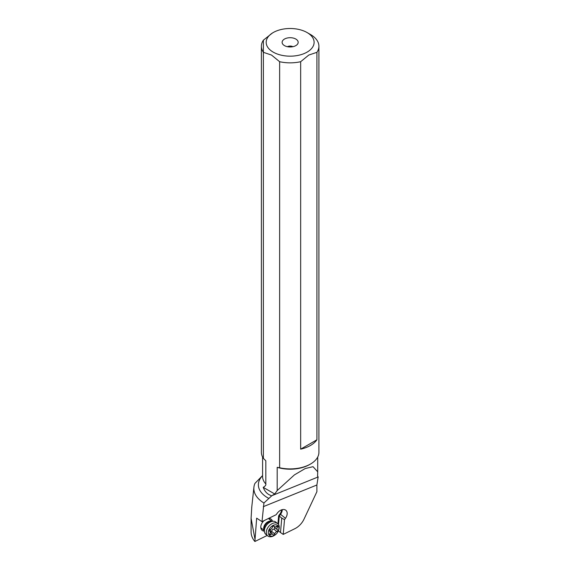 <?xml version="1.0" encoding="UTF-8"?>
<svg xmlns="http://www.w3.org/2000/svg" width="570" height="570" viewBox="0 0 570 570"><rect width="100%" height="100%" fill="white"/><g stroke="black" fill="none" stroke-linecap="round" stroke-linejoin="round"><path stroke-width="0.85" d="M251.092 531.931C251.114 535.372 252.382 538.565 254.883 541.5L256.657 518.166L262.001 521.643L263.931 503.004A36.302 20.962 180 0 1 253.921 487.193A36.302 20.962 180 0 1 254.947 483.396L262.585 475.565M254.883 538.771L251.092 518.265L251.797 506.744M277.932 523.823L278.616 515.829L280.005 513.884A6.712 4.489 129.5 0 0 281.601 509.844M254.883 541.5L267.195 535.465M264.345 531.126A7.189 4.809 -50.5 0 1 260.782 527.172A7.189 4.809 -50.5 0 1 261.338 524.457A7.189 4.809 -50.5 0 1 263.946 520.695M268.47 518.472A7.189 4.809 -50.5 0 1 272.446 521.293M278.545 524.55L279.272 516.078L278.616 515.829M278.388 530.812L280.504 532.558L281.744 518.116L279.272 516.078L280.561 514.275A7.189 4.809 129.5 0 0 282.285 509.644M262.001 521.643L276.179 514.696L277.134 513.356A7.189 4.809 -50.5 0 1 281.295 509.965A7.189 4.809 -50.5 0 1 285.869 510.285A7.189 4.809 -50.5 0 1 285.456 518.308L284.501 519.648L283.233 534.404L294.804 528.725A14.378 9.619 129.5 0 0 303.995 519.184L316.899 491.696L316.899 484.992L318.124 476.976L271.862 495.679L263.931 503.004M281.744 518.116L284.501 519.648M280.504 532.558L283.233 534.404M317.476 475.964L318.231 477.069M271.577 495.85L269.168 494.739C266.489 493.285 264.501 490.813 263.219 487.343C265.299 486.117 266.169 484.999 265.827 483.987L265.827 460.76L263.383 458.373L263.383 52.319L271.505 55.055L279.635 61.703L279.635 467.756L277.191 467.329L277.191 490.556L294.441 474.874L305.185 468.561L313.023 466.688L317.711 471.825L317.597 476.256L318.124 476.976M277.191 490.556L274.726 493.991L271.862 495.679M263.219 487.343L274.726 493.991M277.191 467.329A27.559 15.91 0 0 0 309.638 464.536L310.486 464.044A28.756 16.601 180 0 1 279.635 467.756M263.383 458.373A28.756 16.601 180 0 1 261.388 452.302L261.388 46.248A28.756 16.601 0 0 0 263.383 52.319L263.383 40.178A28.756 16.601 0 0 0 261.388 46.248M316.92 52.319L316.92 439.784A28.756 16.601 0 0 1 300.661 449.167L300.661 61.703L308.79 55.055L316.92 52.319A28.756 16.601 0 0 0 318.908 46.248L318.908 452.302A28.756 16.601 180 0 1 310.486 464.044M318.908 46.248A28.756 16.601 0 0 0 310.486 34.506L307.095 32.554A23.969 13.837 0 0 0 273.201 32.554A23.969 13.837 0 0 0 273.201 52.119A23.969 13.837 0 0 0 307.095 52.119A23.969 13.837 0 0 0 307.095 32.554L310.486 34.506M279.635 61.703A28.756 16.601 0 0 0 300.661 61.703M272.382 33.053L263.383 40.178M295.83 39.059A8.03 4.638 180 0 1 297.476 44.232A8.03 4.638 180 0 1 284.473 45.614A8.03 4.638 180 0 1 282.82 44.232A8.03 4.638 180 0 1 285.599 38.518A8.03 4.638 180 0 1 295.83 39.059M287.444 46.704A3.833 2.216 180 0 1 292.859 46.704M300.661 449.167L316.92 439.784M278.395 530.791L278.637 530.178A7.909 5.287 129.5 0 0 279.222 526.651A7.909 5.287 129.5 0 0 277.804 523.716A7.909 5.287 129.5 0 0 270.344 524.806A7.909 5.287 129.5 0 0 266.311 532.978A7.909 5.287 129.5 0 0 267.736 535.914A7.909 5.287 129.5 0 0 274.241 535.508L274.804 535.152A6.47 4.325 129.5 0 0 278.395 530.791A6.47 4.325 129.5 0 0 278.873 527.905A6.47 4.325 129.5 0 0 273.137 525.412A6.47 4.325 129.5 0 0 268.313 533.085A6.47 4.325 129.5 0 0 274.804 535.152M270.771 534.596A1.033 0.691 -50.5 0 1 269.831 533.641A2.23 1.489 129.5 0 0 270.258 532.131A2.23 1.489 129.5 0 0 269.859 531.304A2.23 1.489 129.5 0 0 269.61 531.147A1.033 0.691 -50.5 0 1 270.301 529.388A2.23 1.489 129.5 0 0 272.432 527.043A1.033 0.691 -50.5 0 1 274.063 526.245A2.23 1.489 129.5 0 0 274.37 526.659A2.23 1.489 129.5 0 0 276.414 526.388A1.033 0.691 -50.5 0 1 277.355 527.35A2.23 1.489 129.5 0 0 276.927 528.86A2.23 1.489 129.5 0 0 277.334 529.687A2.23 1.489 129.5 0 0 277.576 529.844A1.033 0.691 -50.5 0 1 276.885 531.603A2.23 1.489 129.5 0 0 274.754 533.94A1.033 0.691 -50.5 0 1 273.123 534.745A2.23 1.489 129.5 0 0 272.816 534.332A2.23 1.489 129.5 0 0 270.771 534.596L269.76 533.762M267.736 535.914L265.812 534.332A7.909 5.287 -50.5 0 1 264.423 531.696A7.909 5.287 -50.5 0 1 264.387 531.39A7.909 5.287 -50.5 0 1 273.023 521.265A7.909 5.287 -50.5 0 1 275.873 522.127L277.804 523.716M274.754 533.94L271.805 531.511L270.914 532.765M271.805 531.511C271.797 530.064 272.51 529.281 273.928 529.167L275.096 527.998L274.291 527.179M274.626 527.407L273.743 526.139M280.005 513.884L285.456 518.308M263.297 506.666L316.899 484.992M262.585 475.679A31.77 18.347 0 0 0 267.679 497.781A31.77 18.347 0 0 0 268.684 498.337M265.827 483.987A27.559 15.91 180 0 1 262.585 476.506L262.585 457.047M264.174 529.929A6.313 4.225 -50.5 0 1 264.138 529.687A6.313 4.225 -50.5 0 1 264.11 529.445A6.313 4.225 -50.5 0 1 270.999 521.365L273.023 521.265M271.719 521.329A5.992 4.004 129.5 0 0 266.304 522.932A5.992 4.004 129.5 0 0 263.682 528.753A5.992 4.004 129.5 0 0 264.238 530.406M273.928 529.167L276.885 531.603M276.3 526.481L277.355 527.35M270.266 529.395A11.35 4.731 -116.1 0 0 271.242 532.686M253.921 487.193L251.698 507.692M251.092 531.782L251.092 518.265M317.711 471.825L317.711 457.047M264.138 529.687L264.423 531.696M264.259 530.563L260.811 527.72M271.883 521.322L268.449 518.486M272.816 534.332L270.266 532.223M277.334 529.687L274.32 527.207M274.37 526.659L273.5 525.946M269.859 531.304L269.353 530.884"/></g></svg>

